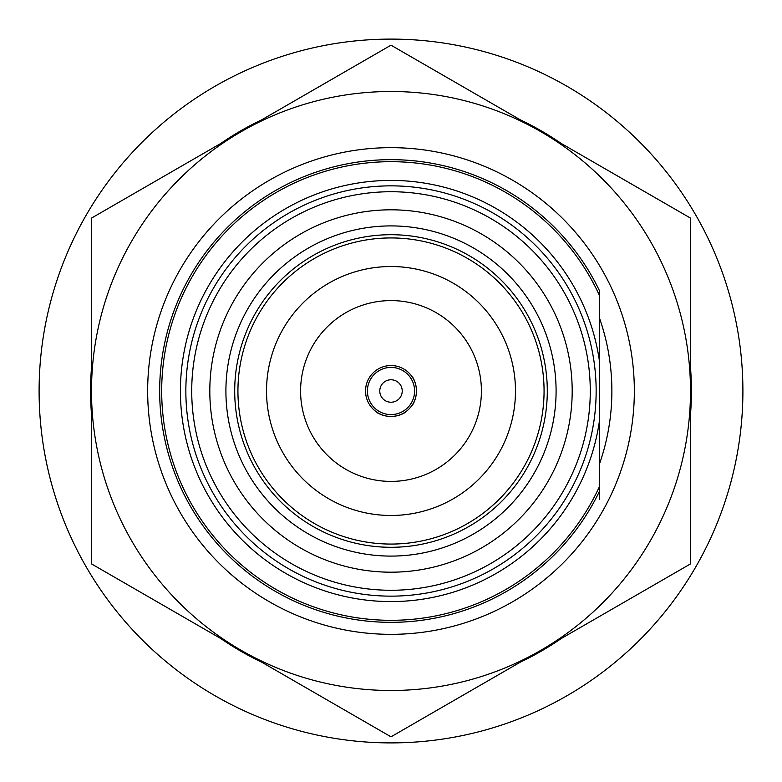 <?xml version="1.0" encoding="UTF-8"?>
<svg xmlns="http://www.w3.org/2000/svg" width="782" height="782" viewBox="0 0 782 782"><rect width="100%" height="100%" fill="white"/><g stroke="black" fill="none" stroke-linecap="round" stroke-linejoin="round"><path stroke-width="1.17" d="M690.486 367.305A300.425 300.425 0 0 1 690.486 414.695M561.261 638.523A300.425 300.425 0 0 1 520.226 662.217M261.775 662.217A300.425 300.425 0 0 1 220.739 638.523M91.514 414.695A300.425 300.425 0 0 1 91.514 367.305M220.739 143.477A300.425 300.425 0 0 1 261.775 119.783M520.226 119.783A300.425 300.425 0 0 1 561.261 143.477M241.257 131.63A299.486 299.486 0 0 1 690.486 391L690.486 218.09L391 45.18L91.514 218.09L91.514 563.91L391 736.82L690.486 563.91L690.486 391A299.486 299.486 0 0 1 241.257 650.37A299.486 299.486 0 0 1 241.257 131.63M599.52 290.816L599.52 295.586L599.52 290.816A231.335 231.335 0 0 0 159.665 391A231.335 231.335 0 0 0 599.52 491.184L599.52 295.586A229.312 229.312 0 0 0 161.688 391A229.312 229.312 0 0 0 599.52 486.414L599.52 499.59M391 634.339A243.339 243.339 0 0 1 147.661 391A243.339 243.339 0 0 1 391 147.661A243.339 243.339 0 0 1 634.339 391A243.339 243.339 0 0 1 391 634.339M404.988 412.573A27.145 27.135 0 0 1 377.012 412.573M412.573 377.012A27.145 27.135 -90 0 1 416.454 391A25.454 25.454 0 0 0 391 365.546A25.454 25.454 0 0 0 365.546 391A25.454 25.454 0 0 0 391 416.454A25.454 25.454 0 0 0 416.454 391A27.145 27.135 -90 0 1 412.573 404.988M414.587 391A23.587 23.587 0 0 0 391 367.413A23.587 23.587 0 0 0 367.413 391A23.587 23.587 0 0 0 391 414.587A23.587 23.587 0 0 0 414.587 391M402.231 391A11.231 11.231 0 0 0 391 379.769A11.231 11.231 0 0 0 379.769 391A11.231 11.231 0 0 0 391 402.231A11.231 11.231 0 0 0 402.231 391M300.591 391A90.409 90.409 0 0 0 391 481.409A90.409 90.409 0 0 0 481.409 391A90.409 90.409 0 0 0 391 300.591A90.409 90.409 0 0 0 300.591 391M515.475 391A124.475 124.475 0 0 0 391 266.525A124.475 124.475 0 0 0 266.525 391A124.475 124.475 0 0 0 391 515.475A124.475 124.475 0 0 0 515.475 391M225.91 391A165.09 165.09 0 0 0 391 556.09A165.09 165.09 0 0 0 556.09 391A165.09 165.09 0 0 0 391 225.91A165.09 165.09 0 0 0 225.91 391M234.708 391A156.292 156.292 0 0 0 391 547.292A156.292 156.292 0 0 0 547.292 391A156.292 156.292 0 0 0 391 234.708A156.292 156.292 0 0 0 234.708 391M742.9 391A351.9 351.9 0 0 0 391 39.1A351.9 351.9 0 0 0 39.1 391A351.9 351.9 0 0 0 391 742.9A351.9 351.9 0 0 0 742.9 391M590.273 391A199.273 199.273 0 0 0 391 191.727A199.273 199.273 0 0 0 191.727 391A199.273 199.273 0 0 0 391 590.273A199.273 199.273 0 0 0 590.273 391M596.148 391A205.148 205.148 0 0 0 391 185.852A205.148 205.148 0 0 0 185.852 391A205.148 205.148 0 0 0 391 596.148A205.148 205.148 0 0 0 596.148 391M572.189 391A181.189 181.189 0 0 0 391 209.811A181.189 181.189 0 0 0 209.811 391A181.189 181.189 0 0 0 391 572.189A181.189 181.189 0 0 0 572.189 391M599.52 491.184L599.52 463.834A220.876 220.876 0 0 0 599.52 318.166L599.52 361.626A210.583 210.583 0 0 0 376.279 180.935A210.583 210.583 0 0 0 180.417 391A210.583 210.583 0 0 0 376.279 601.065A210.583 210.583 0 0 0 599.52 420.374M544.067 391A153.067 153.067 0 0 1 391 544.067A153.067 153.067 0 0 1 237.933 391A153.067 153.067 0 0 1 391 237.933A153.067 153.067 0 0 1 544.067 391"/></g></svg>
